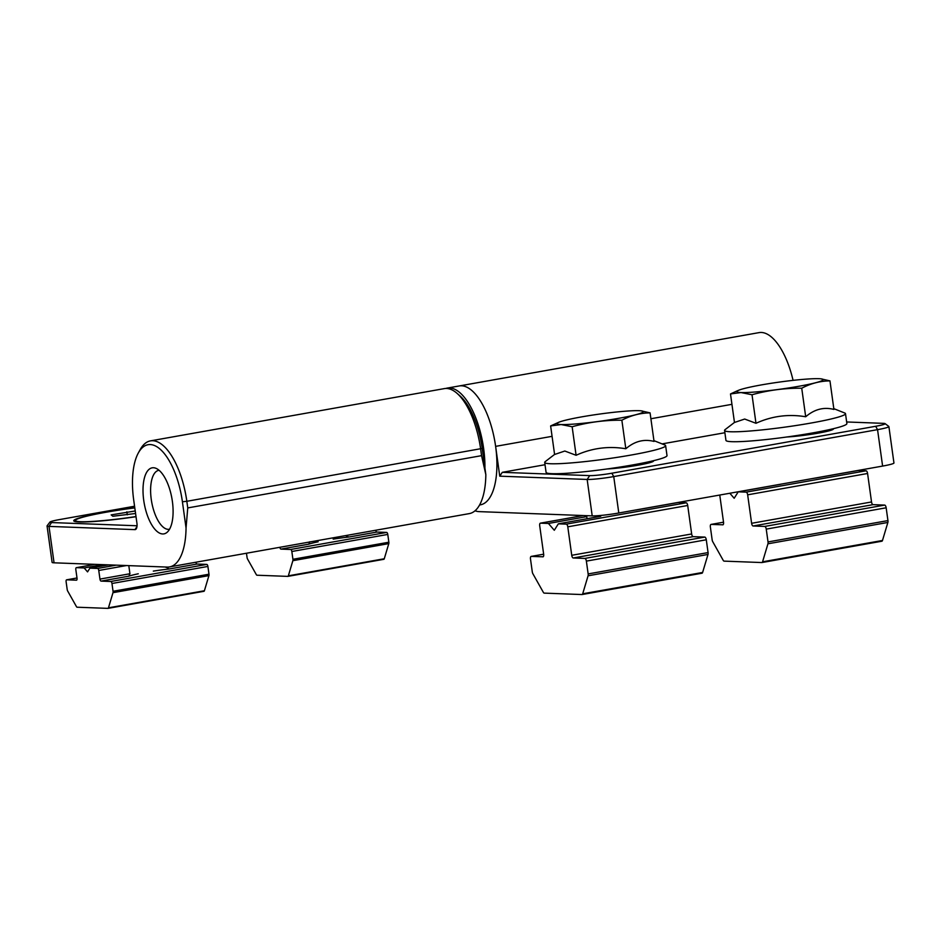 <?xml version="1.0" encoding="UTF-8"?>
<svg xmlns="http://www.w3.org/2000/svg" width="941" height="941" viewBox="0 0 941 941"><rect width="100%" height="100%" fill="white"/><g stroke="black" fill="none" stroke-linecap="round" stroke-linejoin="round"><path stroke-width="1.41" d="M653.266 460.749A27.171 2.235 172.1 0 1 653.513 460.984A27.171 2.235 172.1 0 1 638.198 465.16A27.171 2.235 172.1 0 1 607.051 468.971M499.753 476.17L502.294 472.323L589.701 475.617A16.773 1.376 -7.9 0 0 611.85 473.217L875.671 426.285A16.773 1.376 -7.9 0 0 885.046 423.603L888.81 426.438A20.126 1.659 172.1 0 1 888.892 426.567A20.126 1.659 172.1 0 1 877.553 429.649L613.744 476.581A20.126 1.659 172.1 0 1 587.16 479.451L499.753 476.17L495.625 446.363A60.377 25.325 -100.1 0 0 459.255 385.951L447.269 388.08A60.377 25.325 -100.1 0 0 445.787 388.457M724.888 432.731L662.088 443.893M545.015 464.725L502.294 472.323M793.075 380.364A60.377 25.325 -100.1 0 0 759.046 332.62L459.255 385.951A60.377 25.325 -100.1 0 1 495.625 446.363A60.377 25.325 -100.1 0 1 480.404 504.835L479.569 504.988M475.017 510.787A60.377 25.325 -100.1 0 0 479.028 511.622L592.207 515.88L587.16 479.451L589.701 475.617M888.892 426.567L893.95 462.984A20.126 1.659 172.1 0 1 882.611 466.077L877.553 429.649L875.671 426.285M611.85 473.217L613.744 476.581L618.79 512.998L882.611 466.077M618.79 512.998A20.126 1.659 172.1 0 1 592.207 515.88M786.923 436.977A27.171 2.235 -7.9 0 0 816.576 433.425A27.171 2.235 -7.9 0 0 833.385 428.99A27.171 2.235 -7.9 0 0 833.15 428.755M885.046 423.603A16.773 1.376 -7.9 0 0 883.493 423.356L846.653 421.968M134.775 507.752A55.343 4.552 -7.9 0 0 73.739 520.785A55.343 4.552 -7.9 0 0 79.091 521.973A55.343 4.552 -7.9 0 0 136.022 516.703M143.726 500.318A33.547 14.068 79.9 0 1 152.171 467.83A33.547 14.068 79.9 0 1 172.379 501.388A33.547 14.068 79.9 0 1 163.922 533.876A33.547 14.068 79.9 0 1 143.726 500.318M182.413 501.765L186.836 501.294L187.753 507.917L481.557 455.656L480.639 449.033A60.377 25.325 -100.1 0 0 456.985 393.291A60.377 25.325 -100.1 0 0 444.27 388.621L150.478 440.87A60.377 25.325 79.9 0 1 186.836 501.294L482.204 448.445L485.838 474.652A60.377 25.325 79.9 0 1 469.336 513.598L169.545 566.917A60.377 25.325 -100.1 0 0 186.047 527.983L182.413 501.765A57.025 23.913 -100.1 0 0 162.875 451.892A57.025 23.913 -100.1 0 0 138.315 452.997A57.025 23.913 -100.1 0 0 133.693 499.942L136.916 523.114A6.705 2.811 79.9 0 1 136.363 528.642A6.705 2.811 79.9 0 1 134.963 529.63L49.003 526.395A20.126 1.659 172.1 0 1 47.05 525.96A20.126 1.659 172.1 0 1 47.097 525.819L49.955 522.067A16.773 1.376 -7.9 0 0 51.532 522.549L137.033 525.772M138.315 452.997L140.15 449.657A60.377 25.325 79.9 0 1 150.478 440.87M169.545 566.917A60.377 25.325 -100.1 0 1 167.239 567.082L54.049 562.812A20.126 1.659 172.1 0 1 52.108 562.389L47.05 525.96M456.985 393.291L459.867 395.808A57.025 23.913 79.9 0 1 482.204 448.445M134.563 506.234L59.365 519.608A16.773 1.376 -7.9 0 0 49.955 522.067M186.047 527.983L187.753 507.917M481.557 455.656L485.838 474.652M159.053 470.265A29.947 12.562 -100.1 0 0 157.312 470.806A29.947 12.562 -100.1 0 0 152.442 505.717A29.947 12.562 -100.1 0 0 167.721 529.312A29.947 12.562 -100.1 0 0 169.533 529.218M484.921 468.03A60.377 25.325 -100.1 0 0 483.627 448.492A60.377 25.325 -100.1 0 0 447.269 388.08M833.808 408.653L844.783 413.028A61.047 5.023 172.1 0 1 845.5 413.652L846.876 423.579A61.047 5.023 172.1 0 1 800.121 435.024A61.047 5.023 172.1 0 1 731.851 441.682A61.047 5.023 172.1 0 1 725.946 440.364L724.57 430.437A61.047 5.023 172.1 0 1 725.088 429.637L734.462 422.438L730.498 393.938L736.897 390.997M845.5 413.652A61.047 5.023 172.1 0 1 798.744 425.097A61.047 5.023 172.1 0 1 730.475 431.754A61.047 5.023 172.1 0 1 724.57 430.437M820.881 378.823A43.568 3.588 172.1 0 1 796.192 386.739A43.568 3.588 172.1 0 1 741.049 392.538A43.568 3.588 172.1 0 1 738.779 390.221A43.568 3.588 172.1 0 1 776.878 382.434A43.568 3.588 172.1 0 1 818.917 378.694A43.568 3.588 172.1 0 1 820.881 378.823L829.962 380.882L833.914 409.429C823.834 406.818 814.424 409.253 805.696 416.757C788.464 413.875 771.891 416.051 755.976 423.285L744.684 419.039L734.462 422.474M755.976 423.285L752.012 394.75L741.014 392.562L730.498 393.938M805.696 416.757L801.732 388.221C784.841 388.045 768.256 390.221 752.012 394.75M829.962 380.882C820.223 380.976 810.813 383.422 801.732 388.221M653.936 440.647L664.911 445.022A61.047 5.023 172.1 0 1 665.628 445.658L667.004 455.573A61.047 5.023 172.1 0 1 620.248 467.018A61.047 5.023 172.1 0 1 551.979 473.676A61.047 5.023 172.1 0 1 546.074 472.358L544.698 462.431A61.047 5.023 172.1 0 1 545.215 461.631L554.578 454.432M665.628 445.658A61.047 5.023 172.1 0 1 618.872 457.091A61.047 5.023 172.1 0 1 550.603 463.748A61.047 5.023 172.1 0 1 544.698 462.431M641.009 410.817L650.078 412.876L654.042 441.423C643.962 438.812 634.552 441.258 625.824 448.751C608.592 445.881 592.007 448.057 576.092 455.279L564.812 451.033L554.59 454.479L550.626 425.932L558.907 422.215A43.568 3.588 172.1 0 1 597.006 414.428A43.568 3.588 172.1 0 1 639.045 410.688A43.568 3.588 172.1 0 1 641.009 410.817A43.568 3.588 172.1 0 1 616.32 418.733A43.568 3.588 172.1 0 1 561.177 424.532A43.568 3.588 172.1 0 1 558.907 422.215M576.092 455.279L572.14 426.744L561.13 424.556L550.626 425.932M625.824 448.751L621.86 420.215C604.957 420.039 588.384 422.215 572.14 426.744M650.078 412.876C640.351 412.981 630.94 415.428 621.86 420.215M586.761 516.633L548.415 523.455L554.296 530.265L558.342 523.831L566.27 524.125L686.189 502.8A2.682 1.129 79.9 0 1 687.706 505.482L691.659 533.959A2.682 1.129 -100.1 0 0 693.176 536.652L704.774 537.088A2.682 1.129 79.9 0 1 706.291 539.781L708.067 552.59A2.682 1.129 79.9 0 1 707.997 554.461L702.609 572.469A2.682 1.129 79.9 0 1 702.01 573.21A2.682 1.129 79.9 0 1 701.904 573.222L582.185 594.512M686.189 502.8L678.261 502.494L635.845 510.046M702.01 573.21L582.091 594.536A2.682 1.129 -100.1 0 1 581.985 594.547L544.251 593.124A2.682 1.129 -100.1 0 1 543.333 592.324L532.865 573.704A2.682 1.129 -100.1 0 1 532.277 571.822L530.501 559.013A2.682 1.129 -100.1 0 1 531.171 556.413A2.682 1.129 -100.1 0 1 531.277 556.402L543.086 556.801M542.875 556.849A2.682 1.129 79.9 0 0 542.981 556.837A2.682 1.129 79.9 0 0 543.663 554.237L539.711 525.76A2.682 1.129 -100.1 0 1 540.381 523.161A2.682 1.129 -100.1 0 1 540.487 523.161L548.415 523.455M600.758 516.28L558.342 523.831M687.706 505.482L567.788 526.819L571.74 555.296L691.659 533.959M693.176 536.652L573.257 557.989L584.855 558.425L704.774 537.088M706.291 539.781L586.372 561.118L588.149 573.928L708.067 552.59M707.997 554.461L588.078 575.786L582.691 593.806L702.609 572.469M582.091 594.536A2.682 1.129 -100.1 0 0 582.691 593.806M588.078 575.786A2.682 1.129 -100.1 0 0 588.149 573.928M586.372 561.118A2.682 1.129 -100.1 0 0 584.855 558.425M573.257 557.989A2.682 1.129 79.9 0 1 571.74 555.296M567.788 526.819A2.682 1.129 -100.1 0 0 566.27 524.125M729.84 493.249L734.18 498.271L738.215 491.837L746.154 492.131L866.061 470.794A2.682 1.129 79.9 0 1 867.578 473.488L871.531 501.965A2.682 1.129 -100.1 0 0 873.048 504.658L884.646 505.094A2.682 1.129 79.9 0 1 886.163 507.787L887.939 520.596A2.682 1.129 79.9 0 1 887.869 522.455L882.482 540.475A2.682 1.129 79.9 0 1 881.882 541.216A2.682 1.129 79.9 0 1 881.776 541.228L762.069 562.518M866.061 470.794L858.133 470.5L815.718 478.052M881.882 541.216L761.963 562.542A2.682 1.129 -100.1 0 1 761.869 562.553L724.123 561.13A2.682 1.129 -100.1 0 1 723.206 560.33L712.749 541.71A2.682 1.129 -100.1 0 1 712.149 539.828L710.373 527.019A2.682 1.129 -100.1 0 1 711.043 524.419A2.682 1.129 -100.1 0 1 711.149 524.408L722.959 524.807M722.759 524.843A2.682 1.129 79.9 0 0 722.853 524.843A2.682 1.129 79.9 0 0 723.535 522.243L719.759 495.048M780.63 484.286L738.215 491.837M867.578 473.488L747.66 494.825L751.612 523.302L871.531 501.965M873.048 504.658L753.129 525.995L764.739 526.431L884.646 505.094M886.163 507.787L766.245 529.124L768.021 541.934L887.939 520.596M887.869 522.455L767.95 543.792L762.563 561.812L882.482 540.475M761.963 562.542A2.682 1.129 -100.1 0 0 762.563 561.812M767.95 543.792A2.682 1.129 -100.1 0 0 768.021 541.934M766.245 529.124A2.682 1.129 -100.1 0 0 764.739 526.431M753.129 525.995A2.682 1.129 79.9 0 1 751.612 523.302M747.66 494.825A2.682 1.129 -100.1 0 0 746.154 492.131M309.812 541.757L308.766 544.169L280.959 549.109A2.011 0.847 79.9 0 1 279.865 547.297M375.788 530.23A2.011 0.847 -100.1 0 0 376.894 532.053L386.633 532.418A2.011 0.847 79.9 0 1 387.774 534.429L388.856 542.216A2.011 0.847 79.9 0 1 388.798 543.616L384.269 558.754A2.011 0.847 79.9 0 1 383.822 559.307A2.011 0.847 79.9 0 1 383.752 559.319L287.97 576.351M376.894 532.053L349.099 536.993L346.441 536.37M387.774 534.429L291.839 551.497L292.922 559.283L388.856 542.216M388.798 543.616L292.863 560.683L288.346 575.821L384.269 558.754M383.822 559.307L287.887 576.374A2.011 0.847 -100.1 0 1 287.817 576.386L257.011 575.222A2.011 0.847 -100.1 0 1 256.317 574.622L247.518 558.978A2.011 0.847 -100.1 0 1 247.071 557.554L246.471 553.237M349.099 536.993A33.547 2.764 -7.9 0 0 333.185 539.122M318.14 541.793A33.547 2.764 -7.9 0 0 308.766 544.169M280.959 549.109L290.71 549.473L386.633 532.418M292.863 560.683A2.011 0.847 -100.1 0 0 292.922 559.283M291.839 551.497A2.011 0.847 -100.1 0 0 290.71 549.473M108.462 564.871L89.889 568.164L97.629 568.458L116.202 565.153M195.916 562.224A2.011 0.847 -100.1 0 0 197.022 564.047L169.215 568.987L165.863 567.023M128.799 565.635L129.929 573.751L128.893 576.163L101.087 581.103A2.011 0.847 79.9 0 1 99.958 579.091L129.929 573.751M126.506 565.541L98.758 570.481L99.958 579.091M98.758 570.481A2.011 0.847 -100.1 0 0 97.629 568.458M76.997 577.986L66.705 579.809L76.444 580.185A2.011 0.847 79.9 0 0 76.527 580.174A2.011 0.847 79.9 0 0 77.033 578.221L75.833 569.623A2.011 0.847 -100.1 0 1 76.339 567.67A2.011 0.847 -100.1 0 1 76.421 567.658L84.161 567.952L87.548 571.881L89.889 568.164M102.734 564.647L84.161 567.952M197.022 564.047L206.761 564.412A2.011 0.847 79.9 0 1 207.902 566.435L208.984 574.21A2.011 0.847 79.9 0 1 208.926 575.61L204.397 590.748A2.011 0.847 79.9 0 1 203.95 591.301A2.011 0.847 79.9 0 1 203.868 591.313L108.086 608.345M207.902 566.435L111.967 583.491L113.049 591.277L208.984 574.21M208.926 575.61L112.991 592.677L108.462 607.815L204.397 590.748M203.95 591.301L108.015 608.368A2.011 0.847 -100.1 0 1 107.944 608.38L77.127 607.216A2.011 0.847 -100.1 0 1 76.444 606.616L67.646 590.972A2.011 0.847 -100.1 0 1 67.199 589.56L66.117 581.773A2.011 0.847 -100.1 0 1 66.623 579.821A2.011 0.847 -100.1 0 1 66.705 579.809M169.215 568.987A33.547 2.764 -7.9 0 0 153.312 571.116M138.268 573.787A33.547 2.764 -7.9 0 0 128.893 576.163M101.087 581.103L110.826 581.479L206.761 564.412M112.991 592.677A2.011 0.847 -100.1 0 0 113.049 591.277M111.967 583.491A2.011 0.847 -100.1 0 0 110.826 581.479M134.798 507.881A53.672 4.411 -7.9 0 0 98.017 513.739A53.672 4.411 -7.9 0 0 75.398 520.549A53.672 4.411 -7.9 0 0 135.998 516.562M135.222 510.975L111.156 514.892L112.849 516.256L135.575 513.492M127.282 514.833L126.859 511.798M731.945 404.324L650.901 418.745M552.073 436.33L495.625 446.363M831.009 430.272L830.879 429.284M651.007 461.278L651.137 462.266M51.532 522.549L49.003 526.395L54.049 562.812M134.963 529.63L136.963 526.607M531.171 556.413L543.651 554.19L531.277 556.402M583.279 515.539L540.487 523.161M711.043 524.419L723.523 522.196L711.149 524.408M165.91 567.352L167.451 567.082M76.339 567.67L94.959 564.353L76.421 567.658M167.721 529.312L169.368 529.501M157.312 470.806L158.794 470.053M738.779 390.221L736.885 390.986M813.777 433.895L813.612 432.754M587.043 518.726L586.619 515.668M633.893 465.889L633.74 464.748M583.232 515.539L540.381 523.161M76.997 577.974L66.623 579.821M75.551 521.655L75.398 520.549"/></g></svg>
